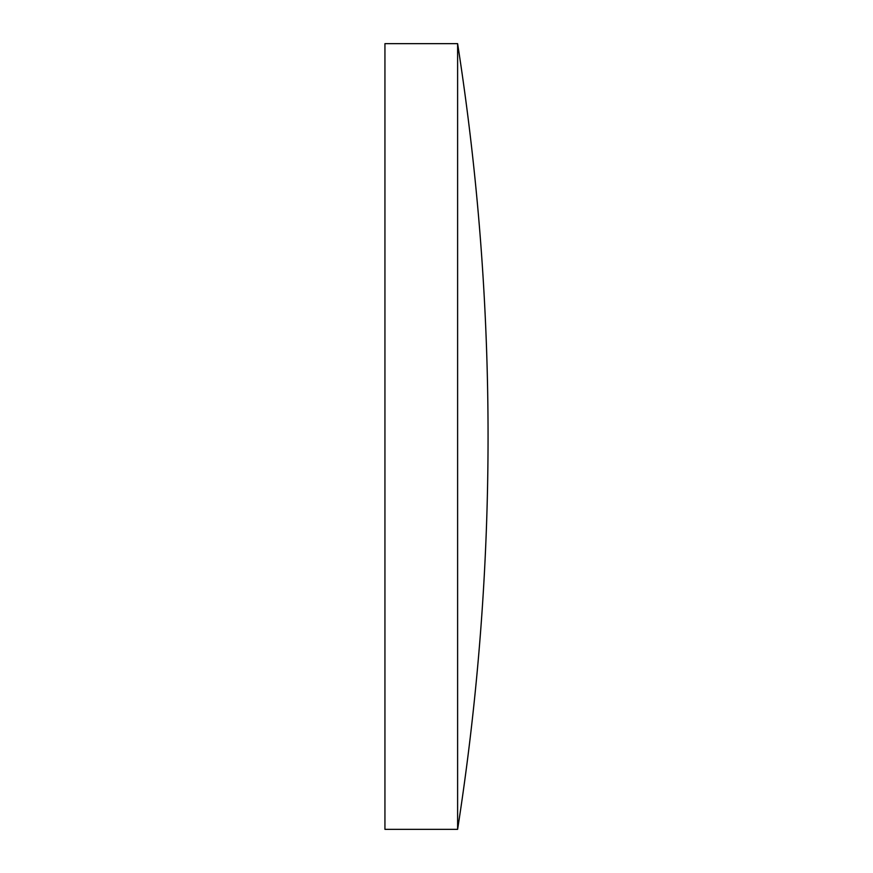 <?xml version="1.0" encoding="UTF-8"?>
<svg xmlns="http://www.w3.org/2000/svg" width="873" height="873" viewBox="0 0 873 873"><rect width="100%" height="100%" fill="white"/><g stroke="black" fill="none" stroke-linecap="round" stroke-linejoin="round"><path stroke-width="1.31" d="M457.616 436.5L457.616 43.65L384.938 43.65L384.938 829.35L457.616 829.35L457.616 436.5M457.616 829.35A2549.738 2549.738 0 0 0 457.616 43.65"/></g></svg>
